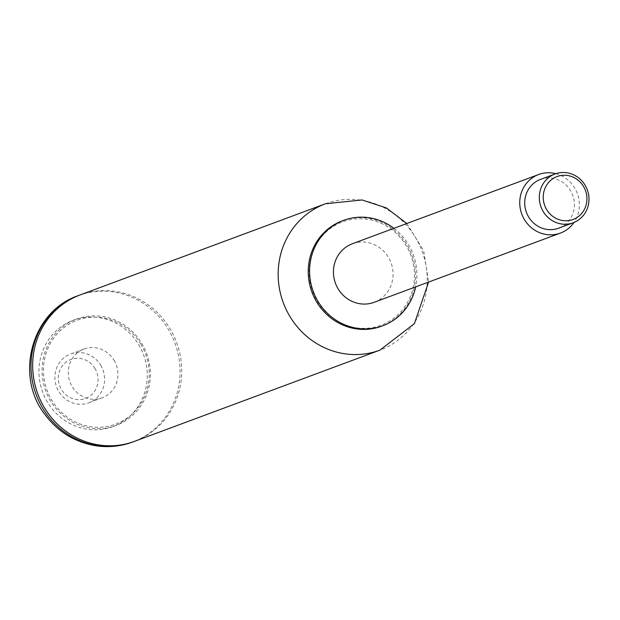 <?xml version="1.0" encoding="UTF-8"?>
<svg xmlns="http://www.w3.org/2000/svg" width="620" height="620" viewBox="0 0 620 620"><rect width="100%" height="100%" fill="white"/><g stroke="black" fill="none" stroke-linecap="round" stroke-linejoin="round"><path stroke-width="0.46" stroke-dasharray="3.1 2.33" d="M79.996 294.988A78.089 74.028 -110.4 0 1 176.592 342.395A78.089 74.028 -110.4 0 1 134.4 441.386M393.909 228.315A56.226 53.305 -110.4 0 1 415.679 286.866M342.317 220.828A56.226 53.305 -110.4 0 1 411.866 254.96A56.226 53.305 -110.4 0 1 381.486 326.236M310.248 282.728A55.157 52.289 -110.4 0 1 378.417 222.177A55.157 52.289 -110.4 0 1 396.777 315.781A55.157 52.289 -110.4 0 1 310.248 282.728M555.861 173.693A31.232 29.613 -110.4 0 1 573.988 222.464M352.369 243.753A31.232 29.613 -110.4 0 1 391.011 262.717A31.232 29.613 -110.4 0 1 374.131 302.312M100.618 365.11A26.032 24.676 -110.4 0 1 88.815 402.791A26.032 24.676 -110.4 0 1 56.614 386.988A26.032 24.676 -110.4 0 1 70.68 353.989A26.032 24.676 -110.4 0 1 100.618 365.11M113.964 360.15A26.032 24.676 -110.4 0 1 102.168 397.823A26.032 24.676 -110.4 0 1 69.967 382.021A26.032 24.676 -110.4 0 1 84.033 349.029A26.032 24.676 -110.4 0 1 113.964 360.15M94.891 368.342A20.824 19.739 -110.4 0 1 79.19 399.66A20.824 19.739 -110.4 0 1 60.504 368.892A20.824 19.739 -110.4 0 1 94.891 368.342M80.05 294.965A78.089 74.028 -110.4 0 1 169.803 328.36A78.089 74.028 -110.4 0 1 134.455 441.363M140.732 343.976A55.389 52.514 -110.4 0 1 98.975 427.273A55.389 52.514 -110.4 0 1 49.275 345.433A55.389 52.514 -110.4 0 1 140.732 343.976M141.709 343.325A56.745 53.793 -110.4 0 1 115.987 425.46A56.745 53.793 -110.4 0 1 45.795 391.003A56.745 53.793 -110.4 0 1 76.454 319.075A56.745 53.793 -110.4 0 1 141.709 343.325M138.593 344.488A56.745 53.793 -110.4 0 1 112.871 426.614A56.745 53.793 -110.4 0 1 42.672 392.166A56.745 53.793 -110.4 0 1 73.331 320.238A56.745 53.793 -110.4 0 1 138.593 344.488M540.493 179.389A26.032 24.676 -110.4 0 1 558.589 180.033A26.032 24.676 -110.4 0 1 574.407 204.67A26.032 24.676 -110.4 0 1 558.628 228.191M325.492 203.755A78.089 74.028 -110.4 0 1 422.088 251.162A78.089 74.028 -110.4 0 1 379.897 350.153M78.322 295.616A78.089 74.028 -110.4 0 1 168.121 328.988A78.089 74.028 -110.4 0 1 132.726 442.006M406.836 223.51L423.638 250.588L428.598 282.069M84.033 349.029L70.68 353.989M102.168 397.823L88.815 402.791M76.454 319.075L73.331 320.238M115.987 425.46L112.871 426.614"/><path stroke-width="0.93" d="M134.455 441.363A78.089 74.028 -110.4 0 1 134.4 441.386A78.089 74.028 -110.4 0 1 34.193 381.161A78.089 74.028 -110.4 0 1 79.996 294.988A78.089 74.028 -110.4 0 1 80.05 294.965M415.679 286.866A56.226 53.305 -110.4 0 1 382.835 325.733A56.226 53.305 -110.4 0 1 310.682 282.371A56.226 53.305 -110.4 0 1 343.666 220.325A56.226 53.305 -110.4 0 1 393.909 228.315M382.835 325.733L381.486 326.236A56.226 53.305 -110.4 0 1 309.334 282.875A56.226 53.305 -110.4 0 1 342.317 220.828L343.666 220.325M573.988 222.464A31.232 29.613 -110.4 0 1 560.441 233.066A31.232 29.613 -110.4 0 1 522.141 214.985A31.232 29.613 -110.4 0 1 537.021 175.189A31.232 29.613 -110.4 0 1 538.679 174.514A31.232 29.613 -110.4 0 1 555.861 173.693M560.441 233.066L374.131 302.312A31.232 29.613 -110.4 0 1 335.831 284.224A31.232 29.613 -110.4 0 1 350.711 244.427A31.232 29.613 -110.4 0 1 352.369 243.753L538.679 174.514M428.598 282.069L414.4 323.64L379.897 350.153L134.4 441.386A78.089 74.028 -110.4 0 1 37.805 393.979A78.089 74.028 -110.4 0 1 79.996 294.988L78.322 295.616A78.089 74.028 -110.4 0 0 36.13 394.599A78.089 74.028 -110.4 0 0 132.726 442.006C121.04 446.292 109.019 447.586 96.642 445.889C75.237 442.479 57.962 431.977 44.826 414.377C14.33 375.425 31.798 311.101 78.322 295.616M573.027 177.111A22.909 21.715 -110.4 0 1 578.755 216.272A22.909 21.715 -110.4 0 1 543.476 200.679A22.909 21.715 -110.4 0 1 573.027 177.111M573.182 174.608A26.032 24.676 69.6 0 0 555.086 173.964A26.032 24.676 69.6 0 0 541.02 206.964A26.032 24.676 69.6 0 0 573.221 222.766A26.032 24.676 69.6 0 0 589 199.245A26.032 24.676 69.6 0 0 573.182 174.608M573.221 222.766L558.628 228.191A26.032 24.676 -110.4 0 1 526.427 212.389A26.032 24.676 -110.4 0 1 540.493 179.389L555.086 173.964M379.897 350.153A78.089 74.028 -110.4 0 1 279.682 289.928A78.089 74.028 -110.4 0 1 325.492 203.755L362.096 199.958L386.376 207.925L406.836 223.51M325.492 203.755L79.996 294.988M134.4 441.386L132.726 442.006"/></g></svg>
